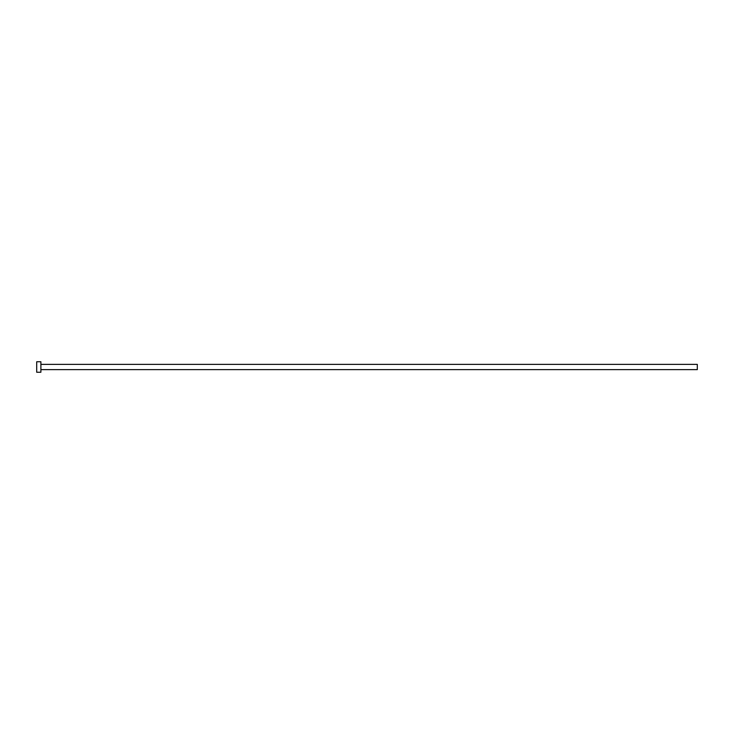 <?xml version="1.0" encoding="UTF-8"?>
<svg xmlns="http://www.w3.org/2000/svg" width="734" height="734" viewBox="0 0 734 734"><rect width="100%" height="100%" fill="white"/><g stroke="black" fill="none" stroke-linecap="round" stroke-linejoin="round"><path stroke-width="1.1" d="M40.893 364.376L697.3 364.376L697.3 369.624L40.893 369.624M40.893 367L40.893 372.239L36.7 372.239L36.7 361.761L40.893 361.761L40.893 367"/></g></svg>
